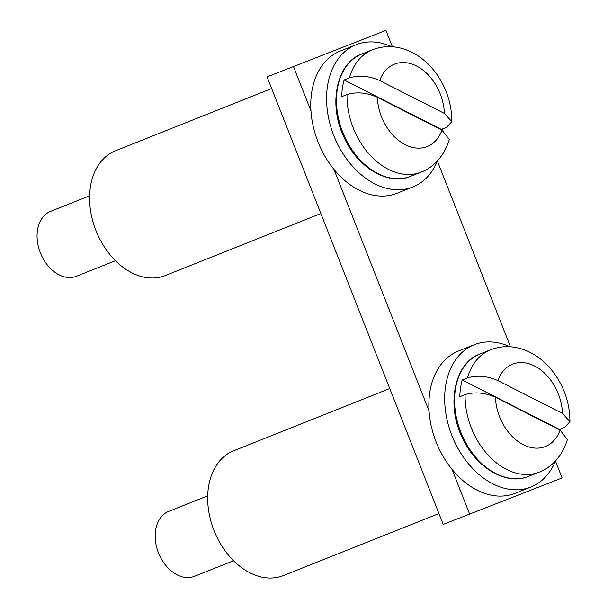 <?xml version="1.0" encoding="UTF-8"?>
<svg xmlns="http://www.w3.org/2000/svg" width="608" height="608" viewBox="0 0 608 608"><rect width="100%" height="100%" fill="white"/><g stroke="black" fill="none" stroke-linecap="round" stroke-linejoin="round"><path stroke-width="0.91" d="M271.654 88.517L115.52 150.769A67.176 47.728 68.3 0 0 96.064 230.842A67.176 47.728 68.3 0 0 165.277 275.561L320.864 213.53M437.433 160.9A76.578 54.408 -111.7 0 1 412.878 186.968L397.07 193.268A76.578 54.408 -111.7 0 1 318.166 142.287A76.578 54.408 -111.7 0 1 340.351 51.004L356.159 44.703A76.578 54.408 -111.7 0 1 391.909 46.725M442.381 128.98A76.578 54.408 -111.7 0 1 442.434 130.332M412.878 186.968A76.578 54.408 -111.7 0 1 333.974 135.987A76.578 54.408 -111.7 0 1 356.159 44.703M344.12 79.975L349.395 77.877C358.986 74.966 369.094 75.863 379.726 80.552L444.38 113.407L451.858 121.661L446.614 127.292L441.347 129.39L344.12 79.975A65.831 46.77 68.3 0 0 341.734 96.68L347.008 94.574A65.831 46.77 68.3 0 0 371.1 156.226A65.831 46.77 68.3 0 0 421.192 172.079C431.786 168.218 443.81 157.708 449.304 139.49L441.993 130.112L377.34 97.25C366.73 92.56 356.615 91.664 347.008 94.574M89.589 195.822L50.563 211.379A34.93 24.822 68.3 0 0 40.447 253.019A34.93 24.822 68.3 0 0 76.433 276.275L115.467 260.71M441.34 129.778A65.831 46.77 68.3 0 0 441.347 129.39M562.104 477.934L443.224 524.4L562.104 477.934L555.461 461.069M443.224 524.4L267.072 76.866L385.943 30.4L392.388 46.755M437.372 161.044L510.477 346.78M293.413 66.363L310.954 110.937M333.929 169.305L429.05 410.955M452.025 469.323L469.566 513.897M462.217 380L467.484 377.902C477.082 374.992 487.19 375.881 497.823 380.578L562.476 413.432L569.947 421.678L564.71 427.31L559.444 429.415L462.217 380A65.831 46.77 68.3 0 0 459.83 396.697L465.097 394.6A65.831 46.77 68.3 0 0 489.197 456.251A65.831 46.77 68.3 0 0 539.288 472.104C549.875 468.244 561.898 457.725 567.393 439.516L560.09 430.13L495.436 397.275C484.819 392.578 474.711 391.689 465.097 394.6M207.685 495.839L168.659 511.404A34.93 24.822 68.3 0 0 158.544 553.037A34.93 24.822 68.3 0 0 194.53 576.293L233.556 560.736M559.428 429.795A65.831 46.77 68.3 0 0 559.444 429.415M555.522 460.917A76.578 54.408 -111.7 0 1 530.974 486.985L515.166 493.293A76.578 54.408 -111.7 0 1 436.263 442.312A76.578 54.408 -111.7 0 1 458.447 351.029L474.248 344.728A76.578 54.408 -111.7 0 1 510.006 346.75M560.47 428.997A76.578 54.408 -111.7 0 1 560.523 430.358M530.974 486.985A76.578 54.408 -111.7 0 1 452.071 436.004A76.578 54.408 -111.7 0 1 474.248 344.728M389.751 388.542L233.616 450.794A67.176 47.728 68.3 0 0 214.153 530.868A67.176 47.728 68.3 0 0 283.366 575.586L438.953 513.555M444.38 113.407A44.331 31.502 68.3 0 0 416.48 65.968A44.331 31.502 68.3 0 0 379.726 80.552M451.858 121.661C451.759 103.474 446.204 86.944 435.199 72.063C426.976 61.279 417.035 53.762 405.384 49.499C394.106 45.592 383.116 45.691 372.43 49.788A65.831 46.77 68.3 0 0 349.395 77.877M410.651 176.282C389.842 185.577 359.343 169.472 345.048 139.361C327.188 105.1 336.779 62.366 361.897 53.983A65.831 46.77 68.3 0 0 342.828 132.46A65.831 46.77 68.3 0 0 410.651 176.282L421.192 172.079M377.34 97.25A44.331 31.502 68.3 0 0 405.24 144.696A44.331 31.502 68.3 0 0 441.993 130.112M562.476 413.432A44.331 31.502 68.3 0 0 534.576 365.993A44.331 31.502 68.3 0 0 497.823 380.578M569.947 421.678C569.848 403.499 564.3 386.969 553.288 372.088C545.064 361.304 535.131 353.78 523.48 349.524C512.194 345.618 501.212 345.709 490.527 349.805A65.831 46.77 68.3 0 0 467.484 377.902M528.747 476.307C507.938 485.594 477.44 469.498 463.144 439.386C445.276 405.118 454.868 362.391 479.986 354.008A65.831 46.77 68.3 0 0 460.917 432.478A65.831 46.77 68.3 0 0 528.747 476.307L539.288 472.104M495.436 397.275A44.331 31.502 68.3 0 0 523.336 444.714A44.331 31.502 68.3 0 0 560.09 430.13M361.897 53.983L372.43 49.788M479.986 354.008L490.527 349.805"/></g></svg>
